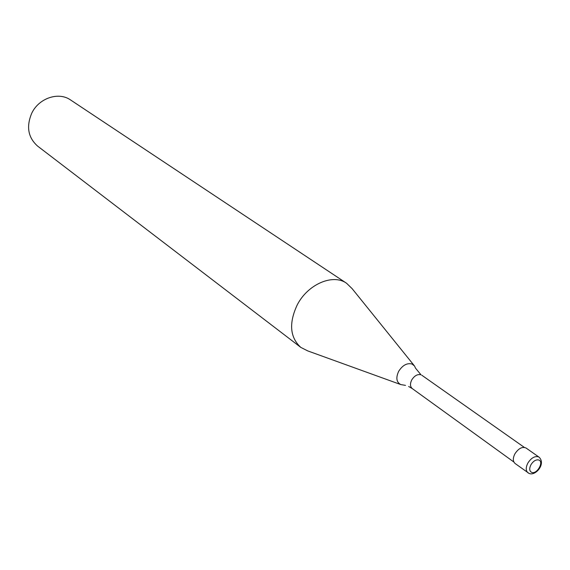 <?xml version="1.0" encoding="UTF-8"?>
<svg xmlns="http://www.w3.org/2000/svg" width="570" height="570" viewBox="0 0 570 570"><rect width="100%" height="100%" fill="white"/><g stroke="black" fill="none" stroke-linecap="round" stroke-linejoin="round"><path stroke-width="0.85" d="M529.437 473.549C535.551 476.014 546.138 463.966 539.106 457.197L526.089 448.041C522.334 446.41 518.622 448.312 514.959 453.741C512.751 458.137 512.793 461.379 515.073 463.481L528.903 473.292M513.869 462.021L412.26 388.576C410.079 386.61 409.916 383.71 411.775 379.876C414.49 375.659 417.561 373.963 420.988 374.789L415.523 368.156L414.511 365.983L412.01 364.009C407.037 362.784 402.598 365.213 398.679 371.298C395.722 377.746 396.406 382.171 400.724 384.565L405.512 385.37M414.062 365.427L352.125 288.648L346.567 283.254C333.001 273.422 307.836 284.152 297.248 304.857C288.712 323.183 289.902 337.362 300.817 347.401L307.722 350.899L400.489 384.465M346.567 283.254L70.573 99.964C58.681 91.499 38.952 98.026 31.785 113.131C26.092 126.561 28.044 137.562 37.641 146.127L300.817 347.401M539.106 457.197L538.258 456.755C534.553 456.007 531.105 458.088 527.913 463.004C525.668 467.443 525.69 470.706 527.97 472.808L529.238 473.485M530.969 464.685C529.095 468.554 529.345 471.126 531.703 472.409C536.969 474.618 544.307 461.664 538.736 459.983C535.957 459.427 533.37 460.995 530.969 464.685M412.26 388.576L408.647 386.481M421.786 375.217L524.315 447.372"/></g></svg>
